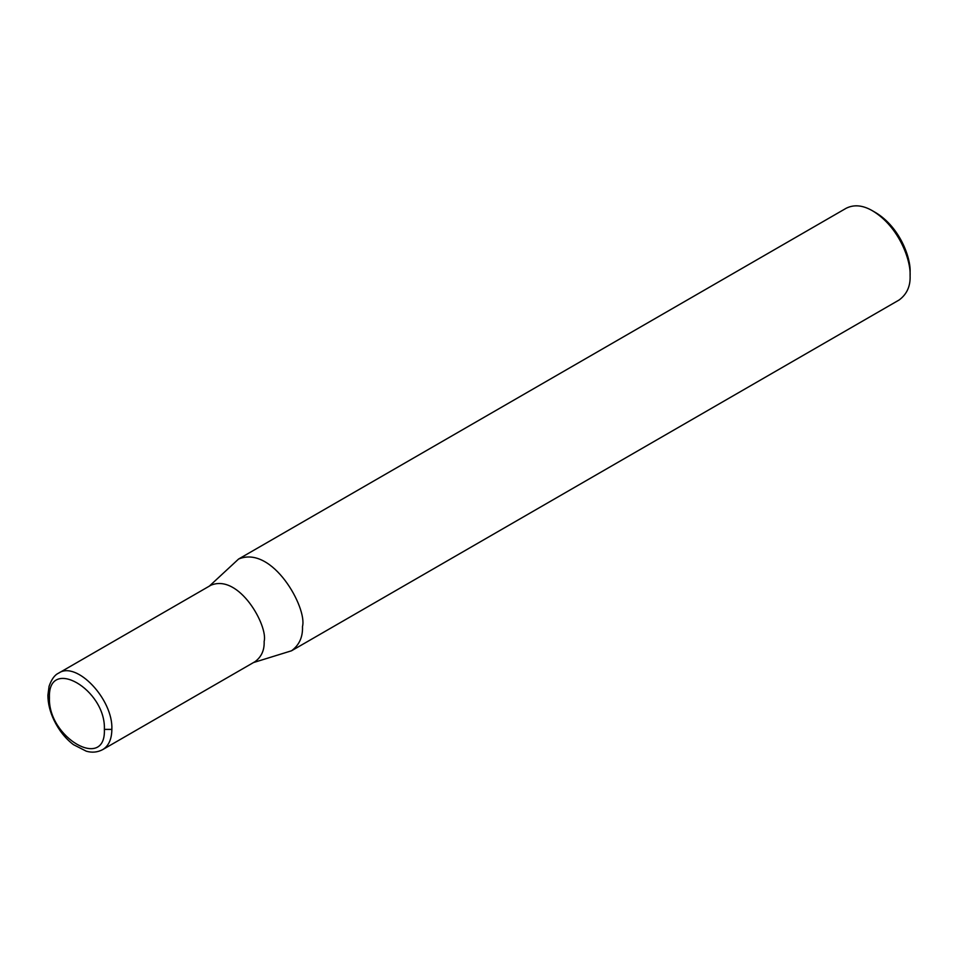 <?xml version="1.0" encoding="UTF-8"?>
<svg xmlns="http://www.w3.org/2000/svg" width="958" height="958" viewBox="0 0 958 958"><rect width="100%" height="100%" fill="white"/><g stroke="black" fill="none" stroke-linecap="round" stroke-linejoin="round"><path stroke-width="1.44" d="M104.374 729.397C106.063 689.449 47.732 655.799 49.445 697.711C47.78 737.636 106.063 771.262 104.374 729.397L111.858 729.397C113.295 699.376 76.472 660.493 58.594 673.163C54.714 674.887 51.54 679.258 49.074 686.299L47.9 695.245C47.924 703.328 49.948 711.626 53.983 720.153C58.869 730.271 65.348 738.426 73.395 744.617L86.292 751.192C92.076 752.868 97.548 752.329 102.722 749.599C108.685 745.947 111.727 739.205 111.858 729.397M253.487 662.553L291.531 650.781C299.267 645.057 302.932 636.974 302.488 626.544C307.446 607.959 272.419 544.815 238.566 559.053L209.347 586.116M102.722 749.599L255.008 661.679C261.462 656.901 264.504 650.171 264.145 641.477C268.264 625.993 239.081 573.363 210.868 585.242L58.594 673.163M291.531 650.781L899.131 299.986C906.879 294.262 910.531 286.179 910.1 275.736C910.998 260.396 899.107 226.866 872.654 210.88C862.918 205.18 854.093 204.305 846.177 208.257L238.566 559.053M872.654 210.88L875.78 212.688C900.017 227.333 910.914 258.073 910.1 272.144L910.1 275.736"/></g></svg>
